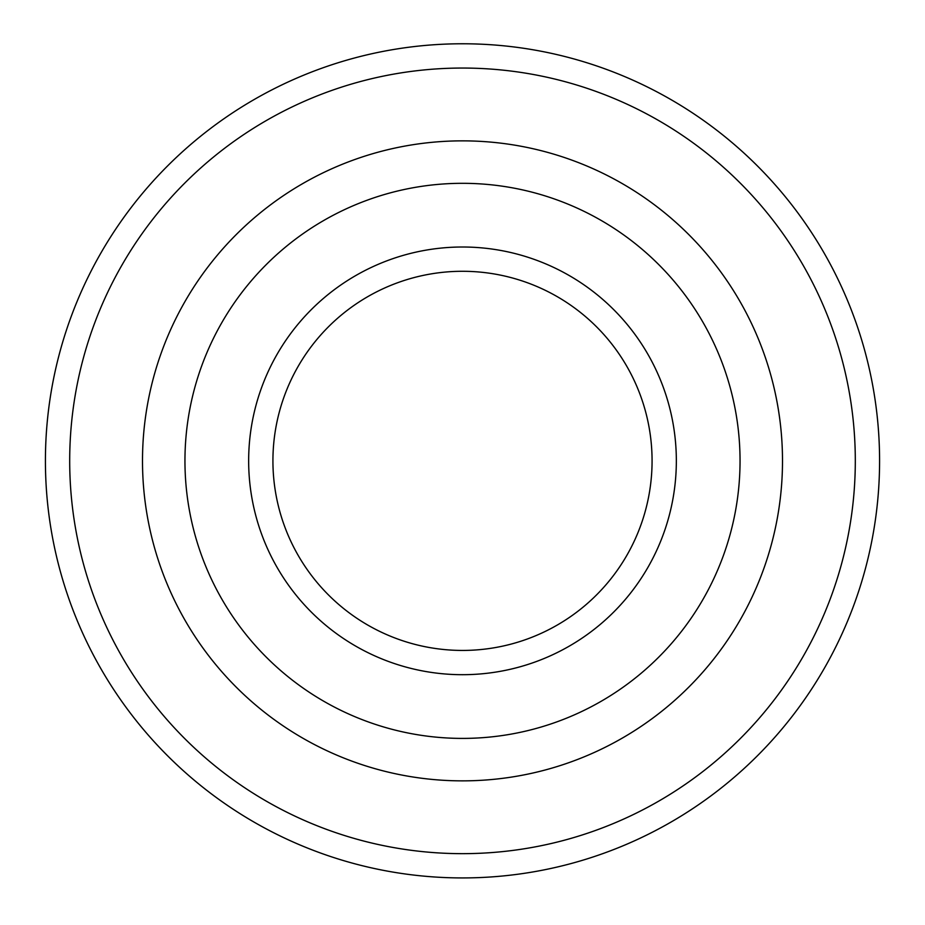 <?xml version="1.0" encoding="UTF-8"?>
<svg xmlns="http://www.w3.org/2000/svg" width="925" height="925" viewBox="0 0 925 925"><rect width="100%" height="100%" fill="white"/><g stroke="black" fill="none" stroke-linecap="round" stroke-linejoin="round"><path stroke-width="1.39" d="M462.5 780.862A320.004 320.004 0 0 0 739.63 300.856A320.004 320.004 0 0 0 185.37 300.856A320.004 320.004 0 0 0 462.5 780.862M462.5 877.929A417.071 417.071 0 0 0 823.701 252.317A417.071 417.071 0 0 0 101.299 252.317A417.071 417.071 0 0 0 462.5 877.929M462.5 650.437A189.579 189.579 0 0 0 626.676 366.069A189.579 189.579 0 0 0 298.324 366.069A189.579 189.579 0 0 0 462.5 650.437M462.5 674.695A213.848 213.848 0 0 0 647.697 353.928A213.848 213.848 0 0 0 277.303 353.928A213.848 213.848 0 0 0 462.5 674.695M462.5 738.404A277.546 277.546 0 0 0 702.861 322.085A277.546 277.546 0 0 0 222.139 322.085A277.546 277.546 0 0 0 462.5 738.404M462.5 853.659A392.801 392.801 0 0 0 802.68 264.457A392.801 392.801 0 0 0 122.32 264.457A392.801 392.801 0 0 0 462.5 853.659"/></g></svg>
